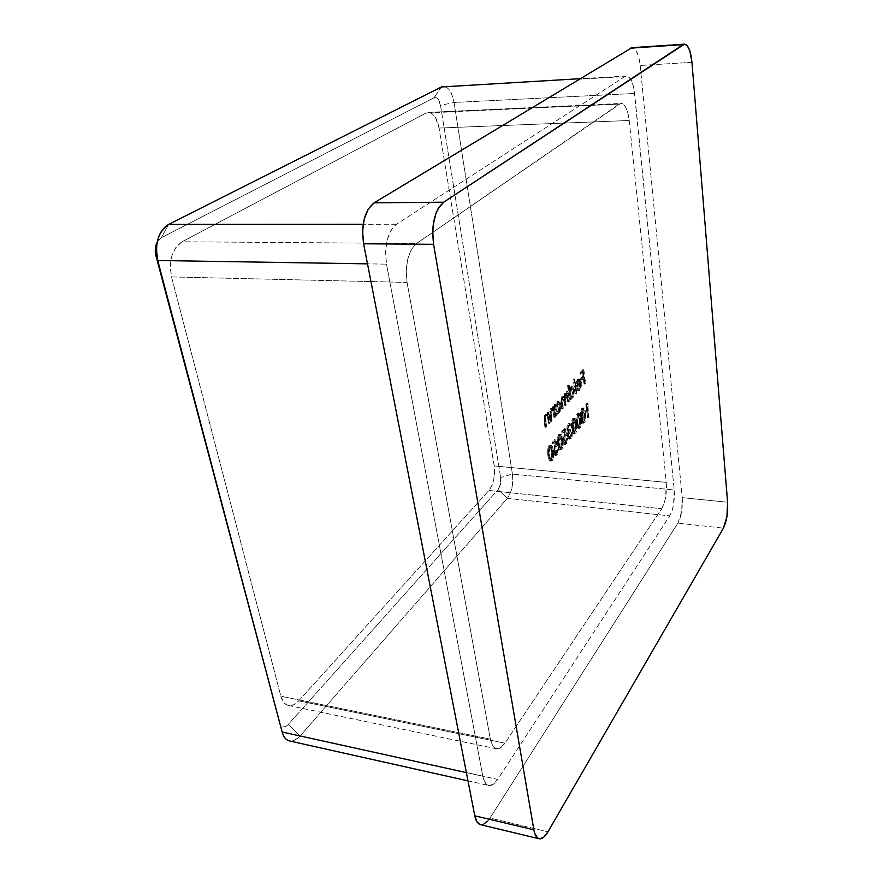 <?xml version="1.0" encoding="UTF-8"?>
<svg xmlns="http://www.w3.org/2000/svg" width="883" height="883" viewBox="0 0 883 883"><rect width="100%" height="100%" fill="white"/><g stroke="black" fill="none" stroke-linecap="round" stroke-linejoin="round"><path stroke-width="0.66" stroke-dasharray="4.42 3.31" d="M661.676 508.729L663.983 503.796L665.672 497.074L666.29 482.394L629.226 120.496L627.791 112.605L625.385 106.7L622.36 103.697L620.749 103.466L416.555 243.487L411.368 249.514L407.714 259.072L406.202 270.662L407.063 282.417L490.341 739.137L492.615 745.694L494.27 747.691L498.31 748.762L500.529 747.813L504.921 743.166L661.676 508.729L488.928 490.462L491.754 485.915L493.729 479.668L494.59 472.659L494.193 465.926L439.05 128.057L435.617 117.759L432.052 113.587L430.065 112.594L426.07 113.013L182.041 241.776L176.004 247.207L171.865 255.827L170.287 266.28L171.545 276.909L280.849 696.201L283.752 702.382L285.816 704.325L288.189 705.396L293.454 704.833L298.73 700.826L488.928 490.462L298.73 700.826L504.921 743.166L661.676 508.729L488.928 490.462C493.553 484.226 495.308 476.047 494.193 465.926L666.29 482.394L629.226 120.496L439.05 128.057L494.193 465.926L666.29 482.394C666.974 493.167 665.429 501.941 661.676 508.729M554.712 439.579L556.334 445.871L554.314 447.571L553.74 451.257L554.601 453.575L555.55 453.597L557.449 448.542L556.113 454.701L554.336 455.131L553.222 452.295L553.31 448.398L555.33 444.844L554.469 441.522L552.328 443.972L552.129 442.526L554.712 439.579L555.804 439.668L553.222 442.615L552.129 442.526L554.712 439.579L556.334 445.871L554.855 446.743L553.784 451.588L555.043 453.763L555.871 453.299L557.449 448.542L556.113 454.701L554.91 455.385L553.222 452.295L554.557 445.418L555.33 444.844L554.469 441.522L552.328 443.972L552.129 442.526L553.222 442.615L553.431 444.061L552.328 443.972L553.431 444.061L555.562 441.621L554.469 441.522L555.562 441.621L556.422 444.933L554.557 445.418L555.65 445.507L554.314 452.394L553.222 452.295L554.314 452.394L555.992 455.485L557.195 454.789L556.113 454.701L557.195 454.789L558.542 448.641L556.897 449.193L557.99 449.292L556.963 453.398L555.871 453.299L556.963 453.398L556.124 453.862L554.877 451.688L553.784 451.588L554.877 451.688L555.948 446.831L554.855 446.743L557.427 445.97L556.334 445.871L557.427 445.97L555.804 439.668L554.712 439.579M564.226 428.73L565.793 434.977L563.829 436.621L563.266 440.242L564.105 442.549L565.021 442.582L566.875 437.637L565.562 443.674L563.851 444.072L562.714 440.805L563.354 435.683L564.822 433.939L563.994 430.65L561.908 433.034L561.709 431.599L564.226 428.73L565.297 428.818L562.791 431.677L561.709 431.599L564.226 428.73L565.793 434.977L564.358 435.805L563.31 440.573L564.535 442.736L566.875 437.637L565.562 443.674L564.414 444.337L562.769 441.257L564.06 434.491L564.822 433.939L563.994 430.65L561.908 433.034L561.709 431.599L562.791 431.677L562.99 433.111L561.908 433.034L562.99 433.111L565.065 430.738L563.994 430.65L565.065 430.738L565.893 434.028L564.06 434.491L565.142 434.579L563.851 441.345L562.769 441.257L563.851 441.345L565.495 444.436L566.632 443.763L565.562 443.674L566.632 443.763L567.946 437.725L566.334 438.266L567.405 438.354L566.411 442.383L565.33 442.295L566.411 442.383L565.617 442.836L564.392 440.661L563.31 440.573L564.392 440.661L565.44 435.893L564.358 435.805L566.864 435.065L565.793 434.977L566.864 435.065L565.297 428.818L564.226 428.73M574.634 433.089L573.564 433.542L572.648 432.527L571.389 425.738L571.82 420.463L573.52 418.178L574.69 419.304L575.65 423.619L575.926 428.708L574.634 433.089L575.705 433.178C577.052 430.54 577.394 427.383 576.709 423.708L575.65 423.619C576.334 427.306 575.992 430.462 574.634 433.089L573.729 433.575C572.603 432.957 571.908 431.18 571.632 428.244C570.97 424.48 571.323 421.279 572.714 418.641L573.575 418.178C574.712 418.829 575.407 420.639 575.65 423.619L576.709 423.708C576.467 420.716 575.782 418.906 574.645 418.255L572.714 418.641L573.784 418.719C572.405 421.357 572.041 424.557 572.703 428.332L571.632 428.244L572.703 428.332C572.979 431.268 573.674 433.045 574.789 433.663L575.705 433.178L574.634 433.089M583.553 422.692L582.515 423.123L581.632 422.096L580.407 415.374L580.837 410.176L582.493 407.957L583.619 409.094L584.38 412.195L584.811 418.387L583.553 422.692L584.612 422.769C585.926 420.198 586.257 417.085 585.606 413.443L584.546 413.365C585.197 417.008 584.877 420.12 583.553 422.692L582.692 423.156L580.65 417.858C579.999 414.127 580.352 410.981 581.709 408.399L582.526 407.957C583.641 408.597 584.314 410.407 584.546 413.365L585.606 413.443C585.363 410.474 584.689 408.674 583.586 408.034L581.709 408.399L582.769 408.476C581.411 411.059 581.058 414.204 581.709 417.935L580.65 417.858L581.709 417.935L583.74 423.244L584.612 422.769L583.553 422.692M549.083 422.659L548.509 423.299L547.482 416.765L546.323 415.319L544.579 418.089L545.539 426.577L544.954 427.217L544.182 421.831L544.524 415.606L545.727 414.094L547.283 414.668L547.592 412.129L549.083 422.659L550.186 422.747L548.696 412.218L547.592 412.129L549.083 422.659L548.509 423.299L547.482 416.765L546.279 415.308L545.473 415.716L544.546 419.138L545.539 426.577L544.954 427.217L544.182 421.831L545.186 414.524L546.279 413.961L547.283 414.668L547.019 412.758L548.696 412.218L547.019 412.758L548.122 412.847L548.387 414.745L547.283 414.668L548.387 414.745L547.394 414.05L545.186 414.524L546.301 414.613L545.286 421.908L544.182 421.831L545.286 421.908L546.058 427.306L544.954 427.217L546.643 426.666L545.539 426.577L546.643 426.666L545.937 421.699L544.822 421.61L545.937 421.699L545.661 419.215L544.546 419.138L545.661 419.215L546.588 415.805L545.473 415.716L547.383 415.396L548.586 416.853L547.482 416.765L548.586 416.853L549.071 419.58L547.968 419.491L549.071 419.58L549.612 423.376L548.509 423.299L550.186 422.747L549.083 422.659M554.855 404.248L555.131 406.18L556.169 402.747L557.659 401.445L558.586 401.776L559.734 404.293L559.049 411.412L557.648 413.277L556.058 412.891L555.738 415.308L554.292 404.867L555.959 404.326L554.292 404.867L554.855 404.248L555.131 406.18L556.687 402.052L557.868 401.445L559.822 404.811L558.188 412.814L556.985 413.465L556.058 412.891L555.738 415.308L554.292 404.867L555.396 404.933L556.842 415.385L555.738 415.308L557.394 414.767L556.301 414.69L557.394 414.767L557.151 412.968L556.058 412.891L558.078 413.542L559.281 412.891L558.188 412.814L559.281 412.891L560.904 404.889L559.822 404.811L560.904 404.889L558.961 401.511L556.687 402.052L557.78 402.129L556.224 406.257L555.131 406.18L556.224 406.257L555.959 404.326L554.855 404.248M568.133 385.076L568.95 391.235L570.893 386.743L572.25 386.92L573.343 389.403L572.681 396.379L571.334 398.167L569.811 397.736L569.513 400.109L567.592 385.661L569.215 385.143L567.592 385.661L568.133 385.076L568.95 391.235L570.44 387.129L571.533 386.566L573.42 389.911L571.853 397.725L570.727 398.332L569.811 397.736L569.513 400.109L567.592 385.661L568.674 385.728L570.584 400.176L569.513 400.109L571.124 399.58L570.054 399.513L571.124 399.58L570.893 397.814L569.811 397.736L571.809 398.399L572.935 397.791L571.853 397.725L572.935 397.791L574.491 389.988L573.42 389.911L574.491 389.988L572.603 386.633L570.44 387.129L571.511 387.196L570.032 391.301L568.95 391.235L570.032 391.301L569.215 385.143L568.133 385.076M578.795 388.641L579.866 383.2L576.036 387.394L575.904 385.407L576.61 381.003L578.508 378.906L580.208 381.511L580.23 386.765L578.884 389.955L577.052 390.143L576.941 388.233L577.813 389.105L579.855 388.708L578.939 389.171L576.941 388.233L577.879 389.105L578.795 388.641L579.866 383.2L576.036 387.394L576.047 383.343L577.515 379.458L578.531 378.906L579.425 379.535L580.352 382.394L578.884 389.955L577.802 390.562L576.555 389.337L576.941 388.233L578.012 388.299L577.614 389.403L576.555 389.337L578.862 390.628L579.954 390.021L578.884 389.955L579.954 390.021L581.422 382.46L580.352 382.394L581.422 382.46L580.495 379.602L579.425 379.535L580.495 379.602L579.601 378.973L577.515 379.458L578.586 379.524L577.118 383.41L576.047 383.343L577.118 383.41L577.107 387.46L576.036 387.394L577.107 387.46L580.926 383.266L579.866 383.2L580.926 383.266L579.855 388.708L578.795 388.641M584.546 383.509L584.027 384.083L583.166 377.361L580.882 379.867L580.694 378.443L582.99 375.937L582.449 371.677L580.142 374.16L579.965 372.736L582.78 369.69L584.546 383.509L585.595 383.575L583.84 369.745L582.78 369.69L584.546 383.509L584.027 384.083L583.166 377.361L580.882 379.867L580.694 378.443L582.99 375.937L582.449 371.677L580.142 374.16L579.965 372.736L582.78 369.69L583.84 369.745L581.025 372.792L579.965 372.736L581.025 372.792L581.213 374.226L580.142 374.16L581.213 374.226L583.508 371.732L582.449 371.677L583.508 371.732L584.049 376.003L582.99 375.937L584.049 376.003L581.754 378.498L580.694 378.443L581.754 378.498L581.941 379.922L580.882 379.867L581.941 379.922L584.237 377.416L583.166 377.361L584.237 377.416L585.087 384.149L584.027 384.083L585.595 383.575L584.546 383.509M575.683 393.288L575.153 393.873L573.277 379.524L573.818 378.95L575.683 393.288L576.754 393.354L574.888 379.017L573.818 378.95L575.683 393.288L575.153 393.873L573.277 379.524L574.888 379.017L573.277 379.524L574.358 379.591L576.224 393.939L575.153 393.873L576.754 393.354L575.683 393.288M568.277 401.467L567.736 402.063L566.709 395.385L565.44 394.149L564.303 396.765L565.252 404.811L564.701 405.418L563.707 398.884L562.791 397.449L561.235 399.922L562.195 408.189L561.643 408.796L560.871 403.189L561.367 397.085L562.802 396.235L563.718 397.295L564.347 393.939L565.539 392.792L566.599 393.564L566.897 391.18L568.277 401.467L569.358 401.544L567.979 391.246L566.897 391.18L568.277 401.467L567.736 402.063L565.694 394.105L564.546 399.569L565.252 404.811L564.701 405.418L562.648 397.427L561.996 397.758L561.422 402.582L562.195 408.189L561.643 408.796L560.871 403.189L561.731 396.588L562.548 396.169L563.718 397.295L564.8 393.255L565.782 392.78L566.599 393.564L566.897 391.18L567.979 391.246L566.356 391.765L567.438 391.842L567.681 393.63L566.599 393.564L567.681 393.63L566.864 392.847L564.8 393.255L565.882 393.321L564.8 397.372L563.718 397.295L564.8 397.372L563.63 396.246L561.731 396.588L562.813 396.655L561.963 403.266L560.871 403.189L561.963 403.266L562.725 408.873L561.643 408.796L563.277 408.266L562.195 408.189L563.277 408.266L562.515 402.648L561.422 402.582L562.515 402.648L563.089 397.825L561.996 397.758L563.729 397.505L565.241 401.478L564.16 401.401L565.241 401.478L565.782 405.496L564.701 405.418L566.334 404.889L565.252 404.811L566.334 404.889L565.628 399.646L564.546 399.569L565.628 399.646L566.146 394.491L565.065 394.425L566.776 394.182L568.818 402.14L567.736 402.063L569.358 401.544L568.277 401.467M554.458 416.732L553.884 417.35L552.879 410.86L551.754 409.414L550.032 412.151L550.97 420.584L550.396 421.213L549.634 415.86L549.977 409.69L551.169 408.189L552.692 408.785L553.001 406.268L554.458 416.732L555.55 416.809L554.094 406.346L553.001 406.268L554.458 416.732L553.884 417.35L552.879 410.86L551.698 409.414L550.915 409.8L549.999 413.189L550.97 420.584L550.396 421.213L549.634 415.86L550.639 408.619L551.698 408.067L552.692 408.785L552.427 406.886L554.094 406.346L552.427 406.886L553.531 406.964L553.796 408.862L552.692 408.785L553.796 408.862L552.802 408.156L550.639 408.619L551.732 408.697L550.738 415.937L549.634 415.86L550.738 415.937L551.489 421.301L550.396 421.213L552.063 420.661L550.97 420.584L552.063 420.661L551.367 415.727L550.275 415.65L551.367 415.727L551.102 413.266L549.999 413.189L551.102 413.266L552.018 409.889L550.915 409.8L552.791 409.491L553.983 410.948L552.879 410.86L553.983 410.948L554.458 413.663L553.365 413.575L554.458 413.663L554.988 417.438L553.884 417.35L555.55 416.809L554.458 416.732M587.35 403.961L586.478 404.955L587.526 417.67L585.793 404.149L586.842 402.946L588.398 404.039L586.842 402.946L587.35 403.961L586.478 404.955L587.526 417.67L585.793 404.149L586.842 402.946L587.89 403.023L586.842 404.215L585.793 404.149L586.842 404.215L588.575 417.747L587.526 417.67L589.071 417.162L588.023 417.085L589.071 417.162L587.537 405.032L586.478 404.955L588.398 404.039L587.35 403.961M579.127 427.858L578.078 428.299L577.173 427.273L575.926 420.518L576.356 415.286L578.045 413.023L579.182 414.16L579.965 417.273L580.396 423.509L579.127 427.858L580.186 427.935C581.522 425.33 581.853 422.195 581.191 418.531L580.131 418.454C580.793 422.118 580.462 425.253 579.127 427.858L578.244 428.332C577.129 427.714 576.433 425.937 576.18 423.012C575.517 419.27 575.871 416.092 577.25 413.487L578.089 413.034C579.204 413.674 579.888 415.485 580.131 418.454L581.191 418.531C580.948 415.562 580.274 413.752 579.149 413.112L577.25 413.487L578.31 413.564C576.941 416.169 576.588 419.348 577.239 423.1L576.18 423.012L577.239 423.1C577.504 426.025 578.188 427.791 579.303 428.41L580.186 427.935L579.127 427.858M568.299 425.319L567.427 429.16L568.188 430.032L569.226 429.381L569.425 430.794L567.957 434.281L568.332 437.03L569.325 437.471L570.153 436.644L571.533 432.03L570.937 436.897L568.862 439.039L567.416 436.357L567.935 431.555L566.908 429.922L567.041 426.246L568.773 423.41L570.374 425.407L569.844 426.014L569.16 424.999L568.299 425.319L570.043 425.021L570.915 426.103L568.972 424.944L568.299 425.319L567.383 428.884L568.1 430.021L569.226 429.381L567.968 435.849L568.994 437.538L570.782 435.098L571.533 432.03L570.087 438.398L568.939 439.039L567.416 436.357L567.935 431.555L566.842 429.502L568.111 423.884L569.016 423.387L570.374 425.407L569.844 426.014L571.444 425.485L570.374 425.407L571.444 425.485L570.087 423.476L568.111 423.884L569.193 423.972L567.912 429.591L566.842 429.502L567.912 429.591L569.005 431.632L567.935 431.555L569.005 431.632L568.509 433.575L567.438 433.487L568.509 433.575L568.486 436.445L567.416 436.357L568.486 436.445L570.01 439.127L571.158 438.487L570.087 438.398L571.158 438.487L572.603 432.118L570.992 432.648L572.063 432.736L571.853 435.187L570.782 435.098L571.853 435.187L570.959 437.085L569.888 436.997L570.959 437.085L570.065 437.626L569.038 435.937L567.968 435.849L569.038 435.937L570.495 430.882L569.425 430.794L570.495 430.882L570.297 429.458L569.226 429.381L570.297 429.458L569.182 430.109L567.383 428.884L568.453 428.961L569.369 425.407L568.299 425.319M560.771 449.259L559.645 449.756L558.685 448.741L557.35 441.853L557.791 436.456L559.579 434.083L560.793 435.198L561.632 438.365L562.107 444.756L560.771 449.259L561.853 449.359C563.255 446.632 563.608 443.398 562.89 439.668L561.809 439.579C562.526 443.31 562.184 446.544 560.771 449.259L559.789 449.789C558.619 449.149 557.901 447.361 557.615 444.403C556.908 440.584 557.283 437.306 558.729 434.579L559.645 434.083C560.826 434.734 561.544 436.566 561.809 439.579L562.89 439.668C562.637 436.655 561.919 434.822 560.738 434.171L558.729 434.579L559.822 434.668C558.365 437.394 558.001 440.672 558.707 444.502L557.615 444.403L558.707 444.502C558.983 447.449 559.712 449.248 560.871 449.877L561.853 449.359L560.771 449.259M551.169 460.451L550.021 460.981L549.027 459.966L547.637 453.001L548.089 447.526L549.921 445.076L551.18 446.191L552.239 450.606L552.548 455.849L551.169 460.451L552.272 460.551C553.718 457.758 554.071 454.48 553.332 450.705L552.239 450.606C552.979 454.381 552.626 457.659 551.169 460.451L550.142 461.003C548.95 460.363 548.211 458.553 547.913 455.584C547.184 451.721 547.559 448.398 549.049 445.606L550.021 445.076C551.224 445.738 551.963 447.582 552.239 450.606L553.332 450.705C553.056 447.67 552.317 445.827 551.113 445.175L549.049 445.606L550.153 445.694C548.663 448.498 548.277 451.82 549.016 455.683L547.913 455.584L549.016 455.683C549.303 458.652 550.043 460.462 551.235 461.103L552.272 460.551L551.169 460.451M677.868 523.133L681.621 511.798L682.239 497.648L640.219 65.452L638.839 57.472L636.522 51.369L633.597 48.079L631.93 47.693C636.08 48.311 638.839 54.238 640.219 65.452L682.239 497.648L727.592 502.228L682.239 497.648C682.846 507.99 681.389 516.489 677.868 523.133L489.966 818.088L677.868 523.133L723.42 528.155L677.868 523.133M480.507 824.689L483.1 824.534M487.714 821.124L489.966 818.088L547.968 831.808L489.966 818.088C486.732 823.055 483.564 825.252 480.473 824.678M441.379 86.975L434.105 97.726L441.379 86.975C447.361 85.353 451.577 90.519 454.039 102.472L440.518 105.397L500.639 477.515L440.518 105.397C439.248 99.415 437.107 96.865 434.105 97.726L161.324 237.704L157.196 242.041L161.324 237.704L434.105 97.726L436.059 97.56L437.968 98.962L440.518 105.397L454.039 102.472L634.623 93.466L454.039 102.472L512.427 474.083L674.215 489.977L634.623 93.466C633.254 82.472 630.495 76.678 626.356 76.059L579.049 79.205L624.734 76.622L396.467 224.26C387.438 232.152 384.127 245.441 386.511 264.149L367.505 263.851L386.511 264.149L385.573 252.008L387.151 240.088L390.992 230.331L396.467 224.26L624.734 76.622L626.301 76.059L629.413 77.549L632.14 82.218L634.06 89.326L674.215 489.977L673.597 504.392L671.963 511.003L669.722 515.882L497.681 779.424L493.211 784.336L488.796 785.517L486.831 784.59L483.774 779.866L482.813 776.234L386.511 264.149L482.813 776.234L466.39 772.614L482.813 776.234C483.906 781.665 485.871 784.755 488.707 785.495L467.99 780.859M691.963 62.329L640.219 65.452L691.963 62.329M289.436 740.936C293.001 741.61 296.589 739.921 300.187 735.903L288.222 724.501L285.529 726.588L282.869 726.941L280.628 725.495L279.447 723.332C281.511 727.791 284.436 728.177 288.222 724.501L498.056 489.646L288.222 724.501L300.187 735.903L497.681 779.424L669.722 515.882L507.339 498.332L300.187 735.903L497.681 779.424C494.646 783.983 491.643 786.002 488.707 785.495M156.048 244.834L156.975 242.483M500.639 477.515L500.407 484.314L498.056 489.646C500.319 486.566 501.18 482.526 500.639 477.515L512.427 474.083L674.215 489.977C674.855 500.529 673.365 509.171 669.722 515.882L507.339 498.332C511.787 492.129 513.487 484.05 512.427 474.083L500.639 477.515M396.467 224.26L363.167 224.282L396.467 224.26M407.063 282.417L490.341 739.137L280.849 696.201L171.545 276.909L407.063 282.417C404.844 264.326 408.001 251.346 416.555 243.487L182.041 241.776L426.07 113.013L619.16 104.095L416.555 243.487L182.041 241.776C172.042 248.851 168.554 260.573 171.545 276.909L407.063 282.417M280.849 696.201C282.328 701.51 284.867 704.601 288.454 705.462C291.887 706.058 295.308 704.513 298.73 700.826L504.921 743.166C502.052 747.371 499.226 749.237 496.423 748.773C493.487 748.044 491.456 744.833 490.341 739.137L280.849 696.201M439.05 128.057C437.096 118.112 433.531 112.881 428.332 112.384L619.16 104.095L620.981 103.443C625.12 104.051 627.868 109.735 629.226 120.496L439.05 128.057M282.13 731.996C286.026 742.537 292.041 743.839 300.187 735.903L507.339 498.332L498.056 489.646L507.339 498.332C511.787 492.129 513.487 484.05 512.427 474.083L454.039 102.472C452.096 92.273 448.542 86.931 443.376 86.435M161.324 237.704L168.664 224.403L161.324 237.704M583.84 369.745L581.025 372.792L581.213 374.226L583.508 371.732L584.049 376.003L581.754 378.498L581.941 379.922L584.237 377.416L585.087 384.149L585.595 383.575L583.84 369.745M578.012 388.299L577.857 389.844L579.336 390.529L581.29 386.831L581.268 381.577L579.579 378.973L577.504 381.599L577.107 387.46L580.926 383.266L580.826 386.412L579.612 388.939L578.012 388.299M577.471 385.628L578.188 381.611L579.645 380.396L580.716 382.085L577.471 385.628L576.4 385.562L579.645 382.019L580.716 382.085L577.471 385.628L578.718 380.805L579.943 380.562L580.716 382.085L579.645 382.019L578.873 380.496L579.943 380.562L577.648 380.739L578.718 380.805L577.648 380.739L576.4 385.562L577.471 385.628M579.645 382.019L578.729 380.396L577.648 380.739L576.4 385.562L579.645 382.019M574.888 379.017L574.358 379.591L576.224 393.939L576.754 393.354L574.888 379.017M568.674 385.728L569.215 385.143L570.032 391.301L571.014 387.891L572.438 386.633L574.06 388.134L574.491 389.988L573.751 396.445L572.416 398.233L570.893 397.814L570.584 400.176L568.674 385.728M570.451 394.48L571.345 396.809L572.394 396.864L573.376 395.518L574.027 391.29L573.067 388.277L572.029 388.167L571.036 389.491L570.451 394.48L571.676 388.476L570.595 388.399L569.369 394.414L570.451 394.48L569.369 394.414L570.771 396.942L572.747 396.555L571.853 397.019L570.451 394.48M571.676 396.489L572.89 390.518L573.961 390.584L572.747 396.555L571.676 396.489L572.957 391.224L571.467 387.957L570.595 388.399L572.537 388.023L573.961 390.584L572.89 390.518L571.312 387.968L569.954 389.425L569.513 395.176L570.275 396.732L571.676 396.489M567.979 391.246L569.358 401.544L568.818 402.14L567.548 394.833L566.146 394.491L565.396 396.842L566.334 404.889L565.782 405.496L564.8 398.95L563.873 397.527L563.089 397.825L562.305 400.341L563.277 408.266L562.725 408.873L561.776 401.489L562.151 397.836L563.354 396.279L564.8 397.372L565.429 394.006L566.621 392.858L567.681 393.63L567.979 391.246M555.396 404.933L555.959 404.326L556.224 406.257L557.261 402.825L558.751 401.522L560.451 403.012L560.904 404.889L560.142 411.489L558.74 413.354L557.151 412.968L556.842 415.385L555.396 404.933M556.687 409.58L557.626 411.931L558.729 411.953L559.745 410.562L560.418 406.235L559.414 403.178L558.321 403.101L557.283 404.469L556.687 409.58L557.957 403.421L556.864 403.343L555.584 409.502L556.687 409.58L555.584 409.502L557.03 412.041L559.094 411.633L558.122 412.129L556.687 409.58M558.001 411.555L559.259 405.429L560.352 405.507L559.094 411.633L558.001 411.555L559.336 406.158L557.791 402.869L556.864 403.343L558.884 402.946L560.352 405.507L559.259 405.429L557.603 402.88L556.191 404.403L555.727 410.286L556.533 411.842L558.001 411.555M554.094 406.346L555.55 416.809L554.988 417.438L553.818 410.474L552.846 409.491L552.018 409.889L551.102 412.758L552.063 420.661L551.489 421.301L550.749 410.772L552.272 408.266L553.796 408.862L554.094 406.346M548.696 412.218L550.186 422.747L549.612 423.376L548.211 415.981L546.588 415.805L545.683 418.178L546.643 426.666L546.058 427.306L545.087 417.869L546.566 414.359L548.387 414.745L548.696 412.218M587.89 403.023L586.842 404.215L588.575 417.747L587.89 403.023M585.606 413.443L585.694 419.955L584.855 422.438L583.575 423.2L581.875 419.116L581.621 411.489L582.471 408.884L583.806 408.078L585.606 413.443M582.935 409.9L582.129 416.522L582.879 420.507L584.038 421.688L585.341 417.946L584.105 410.01L582.935 409.9L583.508 409.591L585.087 414.028L584.038 413.95L582.449 409.524L581.875 409.822L582.935 409.9L581.875 409.822L581.169 417.262L582.228 417.339L582.935 409.9M581.169 417.262L581.831 420.429L582.879 420.507L582.228 417.339L581.169 417.262L582.769 421.632L584.414 421.401L581.831 420.429L582.614 421.599L583.365 421.323L584.038 413.95L585.087 414.028L584.414 421.401L583.365 421.323L584.292 416.699L582.681 409.591L581.157 411.544L581.169 417.262M581.191 418.531L581.29 425.087L580.44 427.604L579.138 428.376L577.416 424.281L577.151 416.61L578.012 413.972L579.358 413.156L581.191 418.531M578.475 414.988L577.67 421.666L578.431 425.672L579.612 426.853L580.926 423.067L579.667 415.098L578.475 414.988L579.071 414.679L580.672 419.127L579.612 419.05L578.001 414.602L577.416 414.911L578.475 414.988L577.416 414.911L576.698 422.405L577.769 422.482L578.475 414.988M576.698 422.405L577.372 425.584L578.431 425.672L577.769 422.482L576.698 422.405L578.321 426.798L579.988 426.566L577.372 425.584L578.177 426.765L578.928 426.478L579.612 419.05L580.672 419.127L579.988 426.566L578.928 426.478L579.866 421.82L578.233 414.668L576.687 416.655L576.698 422.405M576.709 423.708L576.82 430.297L575.959 432.836L574.634 433.63L572.89 429.524L572.614 421.798L573.486 419.138L574.855 418.299L576.709 423.708M573.961 420.153L573.056 426.048L573.807 430.562L575.12 432.085L576.456 428.266L575.164 420.253L573.961 420.153L574.568 419.844L576.191 424.304L575.12 424.226L573.497 419.767L572.89 420.076L573.961 420.153L572.89 420.076L572.173 427.626L573.244 427.714L573.961 420.153M572.173 427.626L572.857 430.827L573.928 430.904L573.244 427.714L572.173 427.626L573.818 432.03L575.495 431.787L572.857 430.827L573.674 432.008L574.436 431.71L575.12 424.226L576.191 424.304L575.495 431.787L574.436 431.71L575.385 427.008L573.729 419.822L572.151 421.831L572.173 427.626M570.915 426.103L571.047 424.348L569.513 423.663L567.868 427.968L569.005 431.632L568.564 436.886L569.943 439.127L571.93 437.195L572.603 432.118L571.224 436.732L569.535 437.306L569.038 434.37L570.495 430.882L570.297 429.458L568.762 429.866L568.464 427.747L569.59 425.198L570.915 426.103M562.791 431.677L565.297 428.818L566.864 435.065L565.44 435.893L564.502 437.88L565.175 442.637L566.643 442.074L567.946 437.725L567.272 442.714L565.639 444.425L564.182 442.847L563.729 439.469L564.425 435.772L565.893 434.028L565.065 430.738L562.99 433.111L562.791 431.677M562.89 439.668L563.012 446.39L561.985 449.193L560.727 449.855L558.895 445.716L558.597 437.836L559.502 435.098L560.937 434.204L562.89 439.668M559.999 436.125L559.071 442.162L559.977 447.096L561.235 448.266L562.626 444.326L561.268 436.191L559.999 436.125L560.661 435.794L562.339 440.297L561.257 440.209L559.568 435.705L558.917 436.036L559.999 436.125L558.917 436.036L558.177 443.763L559.259 443.851L559.999 436.125M558.177 443.763L558.895 447.008L559.977 447.096L559.259 443.851L558.177 443.763L559.877 448.211L561.632 447.957L558.895 447.008L559.745 448.178L560.55 447.858L561.257 440.209L562.339 440.297L561.632 447.957L560.55 447.858L561.533 443.034L559.789 435.761L558.144 437.847L558.177 443.763M553.222 442.615L555.804 439.668L557.427 445.97L555.948 446.831L554.999 448.873L555.694 453.674L557.195 453.078L558.542 448.641L557.857 453.707L556.169 455.485L554.667 453.906L554.204 450.485L554.91 446.732L556.422 444.933L555.562 441.621L553.431 444.061L553.222 442.615M553.332 450.705L553.464 457.526L552.537 460.186L551.113 461.081L549.215 456.919L548.895 448.939L549.822 446.147L551.301 445.209L552.637 447.228L553.332 450.705M550.341 447.173L549.392 449.999L549.48 454.171L550.341 458.299L551.632 459.458L553.056 455.44L551.643 447.217L550.341 447.173L551.036 446.82L552.758 451.356L551.665 451.257L549.932 446.721L549.248 447.074L550.341 447.173L549.248 447.074L548.486 454.922L549.59 455.021L550.341 447.173M548.486 454.922L549.237 458.2L550.341 458.299L549.59 455.021L548.486 454.922L550.241 459.403L552.041 459.127L551.334 459.502L549.237 458.2L550.12 459.381L550.948 459.028L551.665 451.257L552.758 451.356L552.041 459.127L550.948 459.028L551.963 454.127L551.147 448.498L550.142 446.776L548.453 448.928L548.486 454.922M288.454 705.462L496.423 748.773M428.332 112.384L620.981 103.443M626.356 76.059L579.888 78.697M577.879 389.105L578.939 389.171M577.802 390.562L578.862 390.628M578.531 378.906L579.601 378.973M578.453 380.319L579.513 380.385M570.727 398.332L571.809 398.399M571.533 386.566L572.603 386.633M570.771 396.942L571.853 397.019M571.467 387.957L572.537 388.023M562.548 396.169L563.63 396.246M562.648 397.427L563.729 397.505M565.694 394.105L566.776 394.182M556.985 413.465L558.078 413.542M557.868 401.445L558.961 401.511M557.03 412.041L558.122 412.129M557.791 402.869L558.884 402.946M551.698 408.067L552.802 408.156M551.698 409.414L552.791 409.491M546.279 413.961L547.394 414.05M546.279 415.308L547.383 415.396M582.526 407.957L583.586 408.034M582.692 423.156L583.74 423.244M582.449 409.524L583.508 409.591M582.769 421.632L583.829 421.721M578.089 413.034L579.149 413.112M578.244 428.332L579.303 428.41M578.001 414.602L579.071 414.679M578.321 426.798L579.38 426.886M573.575 418.178L574.645 418.255M573.729 433.575L574.789 433.663M573.497 419.767L574.568 419.844M573.818 432.03L574.877 432.118M568.972 424.944L570.043 425.021M569.016 423.387L570.087 423.476M568.939 439.039L570.01 439.127M568.994 437.538L570.065 437.626M568.1 430.021L569.182 430.109M564.414 444.337L565.495 444.436M564.535 442.736L565.617 442.836M559.645 434.083L560.738 434.171M559.789 449.789L560.871 449.877M559.568 435.705L560.661 435.794M559.877 448.211L560.97 448.299M554.91 455.385L555.992 455.485M555.043 453.763L556.124 453.862M550.021 445.076L551.113 445.175M550.142 461.003L551.235 461.103M549.932 446.721L551.036 446.82M550.241 459.403L551.334 459.502"/><path stroke-width="1.32" d="M631.93 47.693L684.446 44.15L443.685 202.185L438.211 208.476L436.025 213.2L433.211 224.889L432.703 231.368L433.586 244.315L533.862 829.821L474.789 815.815L363.608 243.785L433.586 244.315L533.862 829.821L534.756 833.464L537.637 838.044L539.491 838.817L543.685 837.239L547.968 831.808L723.42 528.155L726.93 516.599L727.592 502.228L691.963 62.329L689.8 50.761L687.371 45.85L684.557 44.15L630.506 48.157L683.144 44.625L443.685 202.185L374.083 202.847L631.93 47.693L374.083 202.847L368.299 208.973L364.238 218.951L362.582 231.214L363.608 243.785L474.789 815.815L477.162 822.15L480.507 824.689M483.1 824.534L487.714 821.124M539.105 838.751C536.566 838.044 534.822 835.064 533.862 829.821L474.789 815.815C475.849 820.969 477.747 823.927 480.473 824.678L539.105 838.751C541.974 839.269 544.921 836.952 547.968 831.808L723.42 528.155C726.687 521.378 728.089 512.725 727.592 502.228L691.963 62.329C690.782 50.872 688.276 44.823 684.446 44.15M156.975 242.483L155.242 250.132L155.905 255.562L282.13 731.996L466.39 772.614L282.13 731.996L155.905 255.562L155.242 250.143L156.048 244.834M467.99 780.859L289.436 740.936C285.993 740.064 283.564 737.084 282.13 731.996L157.726 260.496L367.505 263.851L157.726 260.496L156.401 249.481C157.008 237.185 161.092 228.829 168.664 224.403L441.379 86.975L579.888 78.697M441.379 86.975L168.664 224.403L363.167 224.282L168.664 224.403C158.223 231.534 154.58 243.565 157.726 260.496L282.13 731.996M363.608 243.785L433.586 244.315C431.29 224.348 434.657 210.297 443.685 202.185L374.083 202.847C364.524 210.739 361.026 224.392 363.608 243.785M156.446 252.097L155.265 251.423M156.401 249.481L155.242 250.132"/></g></svg>
